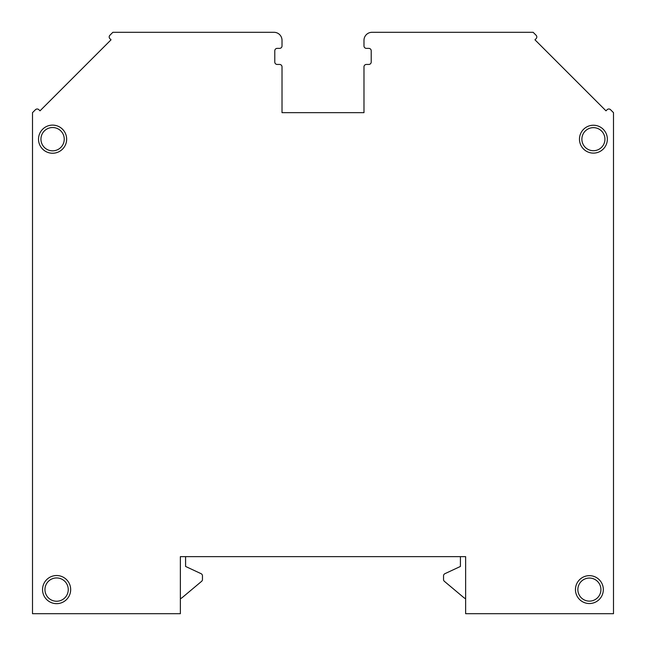 <?xml version="1.0" encoding="UTF-8"?>
<svg xmlns="http://www.w3.org/2000/svg" width="646" height="646" viewBox="0 0 646 646"><rect width="100%" height="100%" fill="white"/><g stroke="black" fill="none" stroke-linecap="round" stroke-linejoin="round"><path stroke-width="0.97" d="M180.363 613.7L180.363 556.642L465.637 556.642L465.637 613.7L613.498 613.7L613.498 112.662L610.535 109.699A2.414 2.414 0 0 0 607.127 109.699L605.996 110.837L534.961 39.81L536.099 38.671A2.414 2.414 0 0 0 536.099 35.264L533.136 32.3L372.015 32.3A8.035 8.035 0 0 0 363.981 40.335L363.981 45.963A2.414 2.414 0 0 0 366.395 48.369L368.801 48.369A2.414 2.414 0 0 1 371.216 50.784L371.216 62.032A2.414 2.414 0 0 1 368.801 64.447L366.395 64.447A2.414 2.414 0 0 0 363.981 66.853L363.981 112.662L282.019 112.662L282.019 66.853A2.414 2.414 0 0 0 279.605 64.447L277.199 64.447A2.414 2.414 0 0 1 274.784 62.032L274.784 50.784A2.414 2.414 0 0 1 277.199 48.369L279.605 48.369A2.414 2.414 0 0 0 282.019 45.963L282.019 40.335A8.035 8.035 0 0 0 273.985 32.3L112.864 32.3L109.901 35.264A2.414 2.414 0 0 0 109.901 38.671L111.039 39.81L40.004 110.837L38.873 109.699A2.414 2.414 0 0 0 35.465 109.699L32.502 112.662L32.502 613.7L180.363 613.7M38.526 139.181A14.067 14.067 0 0 0 52.592 153.239A14.067 14.067 0 0 0 66.651 139.181A14.067 14.067 0 0 0 52.592 125.114A14.067 14.067 0 0 0 38.526 139.181M42.547 589.596A14.067 14.067 0 0 0 56.606 603.655A14.067 14.067 0 0 0 70.672 589.596A14.067 14.067 0 0 0 56.606 575.529A14.067 14.067 0 0 0 42.547 589.596M607.353 139.181A13.946 13.946 0 0 0 593.408 125.235A13.946 13.946 0 0 0 579.47 139.181A13.946 13.946 0 0 0 593.408 153.118A13.946 13.946 0 0 0 607.353 139.181M604.939 139.181A11.531 11.531 0 0 0 593.408 127.65A11.531 11.531 0 0 0 581.876 139.181A11.531 11.531 0 0 0 593.408 150.712A11.531 11.531 0 0 0 604.939 139.181M600.925 589.596A11.531 11.531 0 0 0 589.394 578.057A11.531 11.531 0 0 0 577.863 589.596A11.531 11.531 0 0 0 589.394 601.127A11.531 11.531 0 0 0 600.925 589.596M575.449 589.596A13.946 13.946 0 0 0 589.394 603.534A13.946 13.946 0 0 0 603.332 589.596A13.946 13.946 0 0 0 589.394 575.651A13.946 13.946 0 0 0 575.449 589.596M40.94 139.181A11.652 11.652 0 0 1 52.592 127.528A11.652 11.652 0 0 1 64.245 139.181A11.652 11.652 0 0 1 52.592 150.833A11.652 11.652 0 0 1 40.94 139.181M68.258 589.596A11.652 11.652 0 0 1 56.606 601.24A11.652 11.652 0 0 1 44.954 589.596A11.652 11.652 0 0 1 56.606 577.944A11.652 11.652 0 0 1 68.258 589.596M185.79 556.642A2.414 2.414 0 0 0 185.588 557.619L185.588 566.453L201.067 573.672A2.414 2.414 0 0 1 202.464 575.861L202.464 579.486A2.414 2.414 0 0 1 201.6 581.335L182.834 597.082A16.069 16.069 0 0 1 180.363 598.794M460.21 556.642A2.414 2.414 0 0 1 460.412 557.619L460.412 566.453L444.933 573.672A2.414 2.414 0 0 0 443.536 575.861L443.536 579.486A2.414 2.414 0 0 0 444.4 581.335L463.166 597.082A16.069 16.069 0 0 0 465.637 598.794"/></g></svg>
